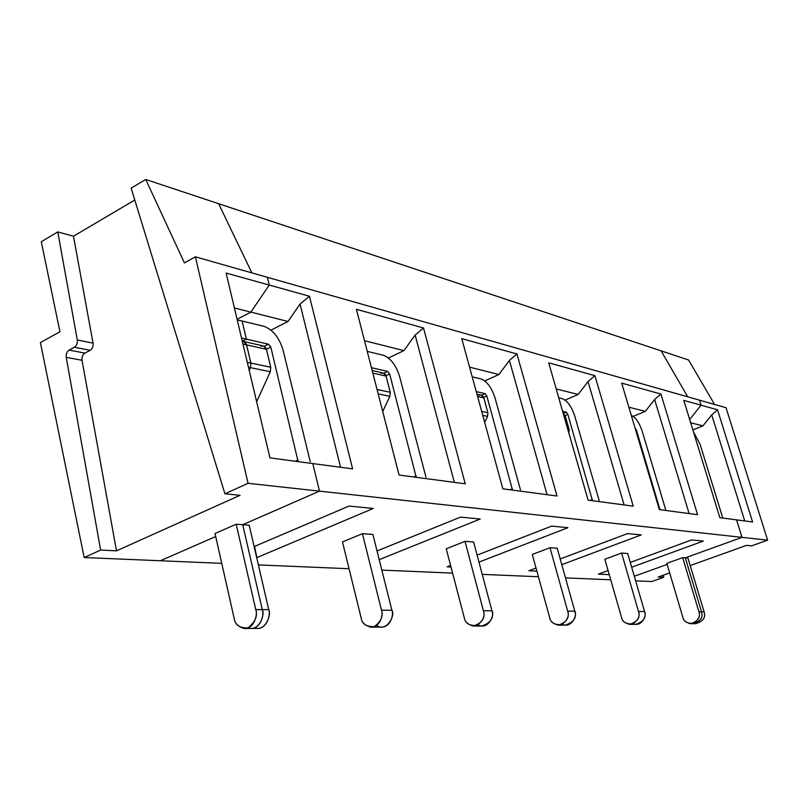 <?xml version="1.0" encoding="UTF-8"?>
<svg xmlns="http://www.w3.org/2000/svg" width="808" height="808" viewBox="0 0 808 808"><rect width="100%" height="100%" fill="white"/><g stroke="black" fill="none" stroke-linecap="round" stroke-linejoin="round"><path stroke-width="1.21" d="M689.668 419.493L701.041 405.202L699.486 400.162L726.038 407.717L699.486 400.162L701.041 405.202L717.534 409.787L752.581 521.988L736.573 519.867L741.996 537.35L736.573 519.867L752.581 521.988L717.534 409.787L701.041 405.202L689.668 419.493L701.041 405.202L699.486 400.162L267.357 277.296L269.246 285.052L250.884 312.13L237.087 319.291L250.884 312.13L269.246 285.052L226.129 273.054L269.246 285.052L267.357 277.296L195.395 256.833L184.426 262.903L145.733 179.467L131.148 188.163L224.927 493.799L248.066 483.315L195.395 256.833L267.357 277.296L269.246 285.052L309.444 296.233L352.621 468.862L312.777 463.57L319.503 491.133L242.733 524.715L262.277 609.616C265.297 614.585 258.843 632.048 248.127 627.866C258.843 632.048 265.297 614.585 262.277 609.616L255.762 609.585C257.964 614.019 254.318 629.058 244.137 628.513C238.007 626.564 234.673 623.15 234.138 618.282C235.047 625.018 239.693 628.22 248.066 627.887C255.247 622.049 257.813 615.949 255.762 609.585L236.199 524.22L215.029 533.512L234.138 618.282L215.029 533.512L236.199 524.22L255.762 609.585L262.277 609.616L242.733 524.715L236.199 524.22L242.733 524.715L319.503 491.133L248.066 483.315L224.927 493.799L240.067 495.294L116.493 550.844L100.636 550.076L84.163 557.53L40.4 342.592L59.944 331.775L41.289 241.743L57.772 231.916L73.478 236.219L134.784 200.02L73.478 236.219L57.772 231.916L41.289 241.743L59.944 331.775L40.4 342.592L84.163 557.53L160.338 560.752L84.163 557.53L100.636 550.076L116.493 550.844L82.032 360.277C81.709 357.065 82.668 354.682 84.921 353.116L69.145 350.096C66.872 351.682 65.903 354.096 66.226 357.338L82.032 360.277L66.226 357.338L100.636 550.076L66.226 357.338C65.903 354.096 66.872 351.682 69.145 350.096L84.921 353.116L90.132 350.319L74.366 347.258L69.145 350.096L74.366 347.258C76.649 345.673 77.629 343.249 77.305 339.986L57.772 231.916L77.305 339.986L93.041 343.137L73.478 236.219L93.041 343.137C93.364 346.359 92.395 348.753 90.132 350.319L84.921 353.116C82.668 354.682 81.709 357.065 82.032 360.277L116.493 550.844L240.067 495.294L224.927 493.799L131.148 188.163L145.733 179.467L184.426 262.903L195.395 256.833L248.066 483.315L319.503 491.133L312.777 463.57L269.953 457.884L312.777 463.57L319.503 491.133L767.6 540.148L726.038 407.717L767.6 540.148L741.996 537.35L685.325 557.833L741.996 537.35L736.573 519.867L719.827 517.635L683.8 400.404L701.041 405.202L689.668 419.493M687.719 396.819L661.126 350.864L688.578 359.994L661.126 350.864L687.719 396.819M634.3 576.266L667.155 564.398L634.3 576.266M692.375 623.635C700.344 621.746 703.384 617.807 701.506 611.808L685.325 557.833L687.941 558.025L685.325 557.833L701.506 611.808C703.394 617.342 700.617 621.312 693.163 623.726C700.617 621.312 703.394 617.342 701.506 611.808L704.091 611.818L701.506 611.808C703.384 617.807 700.344 621.746 692.375 623.635M714.575 404.454L688.578 359.994L714.575 404.454M751.642 545.855L746.582 545.36L690.204 565.55L746.582 545.36L751.642 545.855L767.6 540.148L751.642 545.855M669.68 572.902L658.237 577.003L663.762 577.265L663.227 575.215L663.762 577.265L658.237 577.003L669.68 572.902M635.633 580.851L651.834 581.538L663.762 577.265L651.834 581.538L635.633 580.851M694.213 623.715L695.769 623.695C703.202 621.291 705.98 617.332 704.091 611.818L687.941 558.025L704.091 611.818C705.97 617.797 702.93 621.726 694.991 623.614M693.496 431.947L700.082 444.259L693.496 431.947M722.453 516.979L700.082 444.259L722.453 516.979M692.87 429.917L702.96 425.856L690.678 422.766L702.96 425.856L711.727 414.898L717.534 409.787L711.727 414.898L744.724 520.948L711.727 414.898L702.96 425.856L692.87 429.917M215.716 536.532L160.338 560.752L215.716 536.532L160.338 560.752L221.756 563.348L160.338 560.752L215.716 536.532M218.635 203.707L251.884 272.902L218.635 203.707L145.733 179.467L661.126 350.864L218.635 203.707L251.884 272.902L218.635 203.707M242.097 321.029L246.4 339.138L242.349 341.208L246.4 339.138L241.531 338.027L246.4 339.138L242.097 321.029L237.219 319.857L242.097 321.029L246.4 339.138L268.438 344.168L270.821 347.117L298.112 461.62L270.821 347.117L268.438 344.168L264.267 346.279L268.438 344.168L246.4 339.138L242.349 341.208L246.4 339.138L242.097 321.029L264.145 326.381C272.912 329.735 279.204 337.572 283.022 349.884C279.204 337.572 272.912 329.735 264.145 326.381L242.097 321.029M242.339 341.43L244.693 341.966L246.309 344.026L250.914 363.105L250.45 367.66L249.207 370.407L250.45 367.66L248.46 367.256L250.45 367.66L250.914 363.105L247.298 362.358L250.914 363.105L246.581 344.864L242.966 344.056L246.581 344.864L243.683 341.511L246.581 344.864L266.418 349.309L263.539 345.986L242.279 341.188M234.411 307.979L250.884 312.13L234.411 307.979M250.692 628.442C260.853 628.977 264.479 614.03 262.277 609.616C264.479 614.03 260.853 628.977 250.692 628.442L245.541 628.493M269.953 457.884L226.129 273.054L269.953 457.884M77.305 339.986C77.629 343.249 76.649 345.673 74.366 347.258L90.132 350.319C92.395 348.753 93.364 346.359 93.041 343.137L77.305 339.986M659.368 509.606L697.567 514.686L659.368 509.606L621.685 383.113L660.914 394.031L697.567 514.686L660.914 394.031L621.685 383.113L659.368 509.606M633.24 506.141L588.103 500.142L548.703 362.812L594.9 375.659L633.24 506.141L594.9 375.659L548.703 362.812L588.103 500.142L633.24 506.141M557.015 496.011L502.859 488.82L461.762 338.623L516.948 353.975L557.015 496.011L516.948 353.975L461.762 338.623L502.859 488.82L557.015 496.011M465.236 483.82L399.071 475.033L356.419 309.302L423.513 327.977L465.236 483.82L423.513 327.977L356.419 309.302L399.071 475.033L465.236 483.82M682.841 617.292L666.842 563.368L682.689 557.631L685.325 557.833L741.996 537.35L319.503 491.133L242.733 524.715L249.197 525.2L242.733 524.715L262.277 609.616L268.731 609.646L262.277 609.616L242.733 524.715L319.503 491.133L312.777 463.57L352.621 468.862L309.444 296.233L269.246 285.052L250.884 312.13L237.087 319.291L250.884 312.13L288.042 321.473L250.884 312.13L269.246 285.052L267.357 277.296L699.486 400.162L701.041 405.202L683.8 400.404L719.827 517.635L736.573 519.867L741.996 537.35L685.325 557.833L701.506 611.808L698.91 611.797C700.799 617.342 698.011 621.332 690.537 623.756C685.901 622.534 683.336 620.372 682.841 617.292C683.649 621.554 687.194 623.574 693.476 623.352C698.738 619.665 700.556 615.807 698.91 611.797L701.506 611.808L685.325 557.833L682.689 557.631L698.91 611.797L682.689 557.631L666.842 563.368L682.841 617.292M258.378 564.903L349.066 568.731L258.378 564.903M381.831 570.115L452.581 573.104L381.831 570.115M482.235 574.367L538.411 576.74L482.235 574.367M565.489 577.882L610.727 579.79L565.489 577.882M604.839 559.267L621.584 553.056L627.685 553.52L621.584 553.056L638.512 611.494C640.491 617.484 637.532 621.786 629.634 624.402C624.736 623.079 622.039 620.756 621.524 617.423L604.839 559.267L621.524 617.423C622.362 622.029 626.099 624.21 632.735 623.968C638.31 619.989 640.239 615.827 638.512 611.494L644.552 611.525L638.512 611.494L621.584 553.056L604.839 559.267M609.252 574.639L598.405 574.114L608.081 570.569L598.405 574.114L609.252 574.639M630.28 562.429L691.658 539.926L703.303 541.077L631.674 567.216L703.303 541.077L691.658 539.926L630.28 562.429M532.28 554.47L549.995 547.703L557.197 548.238L549.995 547.703L567.67 611.141C569.741 617.655 566.59 622.332 558.207 625.16C553.036 623.726 550.187 621.2 549.662 617.585L532.28 554.47L549.662 617.585C550.531 622.584 554.48 624.958 561.499 624.695C567.418 620.372 569.478 615.847 567.67 611.141L574.801 611.181L567.67 611.141L549.995 547.703L532.28 554.47M536.876 571.145L528.897 570.751L536.027 568.064L528.897 570.751L536.876 571.145M560.197 558.964L627.523 533.593L641.199 534.936L561.792 564.681L641.199 534.936L627.523 533.593L560.197 558.964M446.218 548.784L465.004 541.34L473.599 541.986L465.004 541.34L483.406 610.717C485.568 617.847 482.194 622.968 473.296 626.069C467.822 624.493 464.822 621.726 464.277 617.766L446.218 548.784L464.277 617.766C465.176 623.241 469.347 625.836 476.791 625.564C483.093 620.827 485.295 615.878 483.406 610.717L491.941 610.767L483.406 610.717L465.004 541.34L446.218 548.784M450.985 566.994L447.137 566.812L450.581 565.469L447.137 566.812L450.985 566.994M477.104 555.136L551.672 526.089L567.933 527.695L478.962 562.105L567.933 527.695L551.672 526.089L477.104 555.136M342.481 541.936L362.428 533.664L372.892 534.452L362.428 533.664L381.497 610.212C383.598 614.191 380.275 627.644 370.67 627.16C364.873 625.422 361.701 622.362 361.156 617.999L342.481 541.936L361.156 617.999C362.075 624.039 366.479 626.907 374.377 626.604C381.093 621.372 383.467 615.908 381.497 610.212L391.9 610.262L381.497 610.212L362.428 533.664L342.481 541.936M377.033 550.965L460.54 517.09L480.204 519.029L379.204 559.641L480.204 519.029L460.54 517.09L377.033 550.965M256.833 557.621L373.276 508.464L256.833 557.621L254.571 546.39L256.833 557.621M254.146 546.572L349.026 506.06L373.276 508.464L349.026 506.06L254.146 546.572M630.745 624.392L635.724 624.332C643.582 621.746 646.531 617.474 644.552 611.525L627.685 553.52L644.552 611.525C647.198 615.019 641.774 627.24 633.23 623.786M665.56 509.343L642.188 431.159C639.249 422.614 635.623 417.352 631.29 415.383C635.623 417.352 639.249 422.614 642.188 431.159L665.56 509.343M635.017 427.876L636.32 429.836L659.954 509.686L636.32 429.836L635.017 427.876M645.329 411.363L628.856 407.212L645.329 411.363L654.621 399.526L660.914 394.031L654.621 399.526L645.329 411.363L633.27 416.383L645.329 411.363M689.123 513.565L654.621 399.526L689.123 513.565M635.674 430.098L636.32 429.836L635.674 430.098M659.126 508.818L659.793 508.565L659.126 508.818M559.389 625.15L565.398 625.089C573.731 622.271 576.861 617.635 574.801 611.181L557.197 548.238L574.801 611.181C577.73 615.09 571.387 628.624 562.388 624.332M599.102 500.425L574.7 415.888C571.549 406.565 567.448 400.829 562.398 398.687C567.448 400.829 571.549 406.565 574.7 415.888L599.102 500.425M558.742 397.799L562.398 398.687L558.742 397.799M562.631 411.343L566.277 412.181L567.822 414.332L592.466 500.718L567.822 414.332L566.277 412.181L563.237 413.474L566.277 412.181L562.631 411.343M578.175 394.466L556.197 388.941L578.175 394.466L588.042 381.598L594.9 375.659L588.042 381.598L578.175 394.466L565.156 400.091M624.109 504.929L588.042 381.598L624.109 504.929M565.277 416.14L563.327 413.767L565.277 416.14L569.175 429.725L568.862 433.068L569.175 429.725L567.822 429.442L569.175 429.725L565.277 416.14L563.913 415.837L565.277 416.14M565.045 415.524L567.822 414.332L565.045 415.524M590.062 500.404L592.325 499.516L590.062 500.404M474.549 626.059L481.891 625.978C490.749 622.897 494.092 617.827 491.941 610.767L473.599 541.986L491.941 610.767C495.243 615.221 487.648 630.381 478.215 624.897M520.463 489.87L495.031 397.859C491.678 387.719 487.022 381.416 481.063 378.962C487.022 381.416 491.678 387.719 495.031 397.859L520.463 489.87M472.215 376.821L481.063 378.962L472.215 376.821M476.266 391.627L485.093 393.637L486.85 396.011L512.494 490.103L486.85 396.011L485.093 393.637L481.507 395.243L485.093 393.637L476.266 391.627M498.91 374.528L469.569 367.145L498.91 374.528L509.404 360.429L516.948 353.975L509.404 360.429L498.91 374.528L484.76 380.901L498.91 374.528M547.067 494.688L509.404 360.429L547.067 494.688M478.982 395.375C481.285 394.647 482.911 395.496 483.851 397.93L477.609 396.536L483.851 397.93L481.245 395.163L476.973 394.193M483.851 397.93L487.901 412.716L487.547 416.373L484.669 422.332L487.547 416.373L482.77 415.393L487.547 416.373L487.901 412.716L481.679 411.413L487.901 412.716L483.851 397.93M483.679 397.425L486.85 396.011L483.679 397.425M509.979 489.759L512.383 488.779L509.979 489.759M372.003 627.149L381.144 627.048C390.698 627.523 394.001 614.201 391.9 610.262L372.892 534.452L391.9 610.262C395.708 615.494 386.305 632.644 376.568 625.432M425.957 477.185L399.546 376.255C395.971 365.125 390.607 358.146 383.446 355.298C390.607 358.146 395.971 365.125 399.546 376.255L425.957 477.185M367.246 351.369L383.446 355.298L367.246 351.369M371.438 367.691L387.628 371.387L389.658 374.013L416.231 477.306L389.658 374.013L387.628 371.387L383.77 373.205L387.628 371.387L371.438 367.691M403.929 350.632L364.499 340.713L403.929 350.632L415.13 335.047L423.513 327.977L415.13 335.047L403.929 350.632L388.476 357.984L403.929 350.632M454.328 482.376L415.13 335.047L454.328 482.376M380.921 373.296C383.366 372.478 385.073 373.397 386.052 376.063L372.831 373.104L386.052 376.063L383.315 373.044L372.175 370.529M386.052 376.063L390.264 392.274L389.86 396.304L382.719 411.494L389.86 396.304L378.195 393.91L389.86 396.304L390.264 392.274L377.063 389.517L390.264 392.274L386.052 376.063M385.961 375.75L389.658 374.013L385.961 375.75M413.595 476.962L416.15 475.872L413.595 476.962M252.096 628.422L257.176 628.371C267.307 628.907 270.922 614.04 268.731 609.646L249.197 525.2L268.731 609.646C271.73 614.585 265.337 631.927 254.641 627.806M310.232 461.651L283.022 349.884L310.232 461.651M271.054 330.119L288.042 321.473L300.031 304.05L309.444 296.233L300.031 304.05L288.042 321.473L271.054 330.119M340.542 467.256L300.031 304.05L340.542 467.256M261.014 346.299C263.6 345.359 265.398 346.359 266.418 349.309L246.581 344.864L243.683 341.511M266.418 349.309L270.741 367.256L270.286 371.731L256.651 401.778L270.286 371.731L250.45 367.66L249.207 370.407L250.45 367.66L270.286 371.731L270.741 367.256L250.914 363.105L250.45 367.66L250.914 363.105L270.741 367.256L266.418 349.309L270.821 347.117L266.418 349.329M295.375 461.257L298.101 460.025L295.375 461.257M246.581 344.864L250.914 363.105L246.581 344.864M691.597 623.746L693.163 623.726"/></g></svg>
